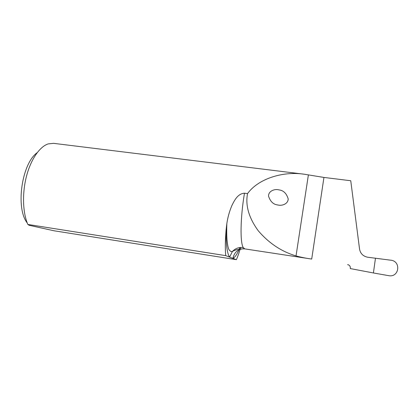 <?xml version="1.0" encoding="UTF-8"?>
<svg xmlns="http://www.w3.org/2000/svg" width="419" height="419" viewBox="0 0 419 419"><rect width="100%" height="100%" fill="white"/><g stroke="black" fill="none" stroke-linecap="round" stroke-linejoin="round"><path stroke-width="0.63" d="M277.273 204.886C273.172 204.294 270.255 201.366 268.527 196.097C268.469 190.86 274.749 188.974 278.085 189.713L279.609 190.006C283.752 190.676 286.612 193.646 288.193 198.915C288.104 204.1 281.861 205.865 278.562 205.127L277.273 204.886M247.529 193.615C245.262 205.499 248.86 217.917 258.329 230.869C268.951 243.23 281.516 251.578 296.029 255.915C300.711 257.203 305.938 258.256 311.705 259.062L244.764 248.886L243.25 247.545C239.987 242.664 240.344 217.534 244.471 193.206L247.529 193.615C258.057 178.955 282.416 170.989 304.215 174.215L323.945 177.436L350.755 180.746L359.57 249.221C360.429 253.574 363.105 256.234 367.583 257.214L390.45 260.162C401.533 260.869 399.312 278.106 388.366 275.597L373.413 272.968L375.482 258.135M240.653 247.435C239.27 252.29 237.845 256.376 236.374 259.68L225.721 255.637L27.853 224.453C22.741 212.831 22.06 193.426 26.449 176.389C30.838 159.34 39.69 146.634 48.195 143.895L53.553 143.34L304.215 174.215M225.721 255.637C225.097 248.855 225.218 240.249 226.098 229.827C225.914 244.261 227.082 253.359 229.602 257.109L232.44 251.442C235.415 248.331 239.019 247.032 243.25 247.545M244.471 193.206C237.788 193.625 234.488 200.303 231.88 205.561C229.423 211.375 227.742 217.393 226.836 223.626L226.098 229.827M373.413 272.968L350.247 268.563L350.315 268.071C350.389 266.227 349.509 265.07 347.67 264.599M236.374 259.68L53.92 230.759L29.152 225.286L27.853 224.453M37.165 152.684C21.699 163.515 15.377 208.238 27.23 222.945M239.935 247.503C237.494 253.652 235.164 257.276 232.933 258.376C234.237 252.259 237.992 249.017 244.188 248.656M323.945 177.436L311.705 259.062M308.4 174.849L296.029 255.915M348.273 264.803L347.681 264.729M244.764 248.886C239.788 248.724 235.682 249.577 232.44 251.442L231.099 251.547C229.486 250.672 228.533 249.357 228.25 247.603C228.14 247.079 227.706 246.451 226.988 239.537C226.674 234.918 226.621 229.612 226.836 223.626"/></g></svg>
